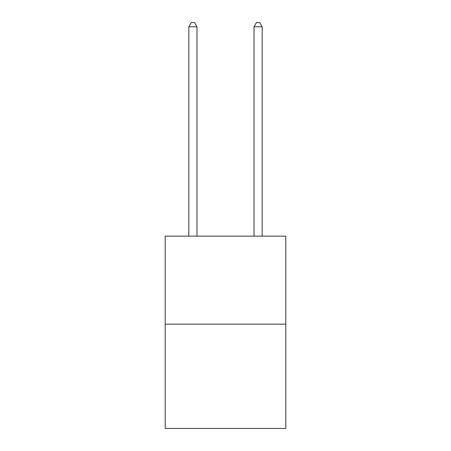 <?xml version="1.0" encoding="UTF-8"?>
<svg xmlns="http://www.w3.org/2000/svg" width="451" height="451" viewBox="0 0 451 451"><rect width="100%" height="100%" fill="white"/><g stroke="black" fill="none" stroke-linecap="round" stroke-linejoin="round"><path stroke-width="0.68" d="M285.804 324.139L285.804 236.127L165.196 236.127L165.196 428.45L285.804 428.45L285.804 324.139L165.196 324.139M196.98 236.127L196.98 26.789L188.828 26.789L188.828 236.127M188.828 26.789L191.275 22.55L194.533 22.55L196.98 26.789M262.172 236.127L262.172 26.789L254.02 26.789L254.02 236.127M254.02 26.789L256.467 22.55L259.725 22.55L262.172 26.789"/></g></svg>

